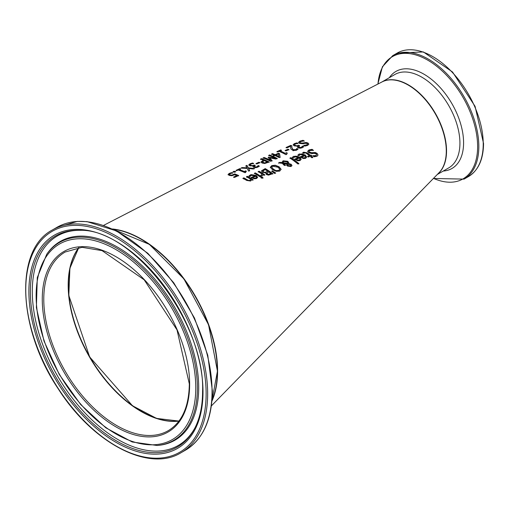 <?xml version="1.0" encoding="UTF-8"?>
<svg xmlns="http://www.w3.org/2000/svg" width="509" height="509" viewBox="0 0 509 509"><rect width="100%" height="100%" fill="white"/><g stroke="black" fill="none" stroke-linecap="round" stroke-linejoin="round"><path stroke-width="0.76" d="M211.35 405.934L439.089 172.646A53.903 31.119 -120 0 0 441.965 128.217A53.903 31.119 -120 0 0 407.594 84.717A53.903 31.119 -120 0 0 381.973 81.962L103.575 225.392M306.151 142.456L308.021 143.016L308.861 144.13L307.64 145.428L304.878 146.102A75.02 43.31 -120 0 0 303.669 145.383L306.698 144.925L307.519 144.111L307.073 143.538L305.864 143.194L302.925 143.761L299.489 143.436L298.567 142.361L299.865 141.158L302.957 140.312A74.155 42.813 60 0 1 304.229 140.923L300.813 141.527L299.884 142.342L300.386 142.889L302.492 143.067L306.151 142.456L308.021 143.315L308.848 144.276M293.146 144.779L294.323 143.627L296.874 142.895A75.205 43.418 60 0 1 297.956 143.398L295.265 143.99L294.539 144.702L295.303 145.447L296.868 145.797L298.719 145.237A75.478 43.577 60 0 1 299.566 145.689L298.42 146.605L300.183 147.508L301.347 147.247L302.588 146.032A75.243 43.443 60 0 1 303.669 146.668L302.149 147.807L300.106 148.24L298.019 147.725L297.32 146.834L297.727 146.178A75.746 43.736 -120 0 0 297.65 146.14L294.189 145.873L293.146 144.753M294.539 144.938L295.303 145.746L296.868 146.089L298.719 145.536L299.566 145.981M290.671 147.992L290.709 146.178L286.961 147.858A77.056 44.487 -120 0 0 286.077 147.483L290.779 145.358A76.229 44.009 60 0 1 291.861 145.835L291.854 147.521L293.069 149.582L295.64 149.716L296.862 148.526A76.255 44.029 60 0 1 297.95 149.15L296.454 150.263L293.171 150.492L290.957 149.092L290.645 147.4M287.241 153.063L286.726 154.335L285.937 154.679A78.437 45.282 -120 0 0 285.912 154.666A78.437 45.282 -120 0 0 279.066 151.326L277.717 151.936A78.672 45.422 -120 0 0 276.934 151.618L280.656 149.932A78.017 45.04 60 0 1 281.432 150.257L280.052 150.88A78.259 45.186 60 0 1 285.161 153.292L286.542 152.687A78.017 45.04 60 0 1 287.241 153.063M250.32 174.931L251.198 174.625L256.161 175.427L257.662 177.291L256.568 178.519L254.277 178.793L251.681 177.819A85.938 49.615 -120 0 0 251.153 177.501L255.117 175.802L251.172 175.395L249.9 176.648A85.919 49.608 -120 0 0 248.85 176.044L250.32 174.931L251.198 174.918L256.161 175.72L257.649 177.437M247.419 176.324A86.11 49.717 60 0 1 247.838 176.553A86.11 49.717 60 0 1 253.138 179.792L252.178 180.199A86.282 49.812 -120 0 0 251.541 179.779L250.6 181.039L246.642 180.421A86.905 50.175 -120 0 0 243.9 178.818A86.905 50.175 -120 0 0 242.927 178.284L243.894 177.864A86.734 50.073 60 0 1 244.746 178.335A86.734 50.073 60 0 1 247.151 179.734L248.615 180.447L249.938 180.339L250.727 179.263A86.282 49.812 -120 0 0 246.992 177.043A86.282 49.812 -120 0 0 246.458 176.744L247.419 176.324L253.138 180.084M112.464 228.974A107.806 62.244 60 0 1 140.204 238.428A107.806 62.244 60 0 1 211.903 401.207M235.667 171.686L234.439 172.252A86.441 49.907 -120 0 0 232.982 171.787L234.204 171.221A86.225 49.787 60 0 1 235.667 171.686M239.135 169.548A85.493 49.36 60 0 1 244.244 171.495L245.631 170.871A85.251 49.22 60 0 1 246.324 171.183L245.395 171.8L245.815 172.373L245.026 172.723A85.665 49.462 -120 0 0 238.155 170L236.8 170.623A85.906 49.596 -120 0 0 236.023 170.375L239.739 168.657A85.251 49.22 60 0 1 240.522 168.912L239.135 169.853L244.244 171.794L245.631 171.17L246.324 171.476M247.189 168.409L240.942 168.104L242.099 167.569L246.992 167.798L245.847 165.845L246.941 165.336L248.328 167.849L254.487 168.485L253.329 169.001L248.526 168.473L249.658 170.636L248.564 171.119L247.189 168.409M248.793 164.922L249.964 163.815L252.515 163.02A83.043 47.948 60 0 1 253.597 163.408L250.912 164.095L250.18 164.776L250.95 165.406L252.509 165.635L254.366 165.031A83.317 48.107 60 0 1 255.213 165.387L254.067 166.284L255.83 167.009L256.988 166.704L258.228 165.54A83.082 47.967 60 0 1 259.31 166.055L257.796 167.168L255.753 167.671L253.667 167.315L252.967 166.551L253.367 165.934A83.591 48.26 -120 0 0 253.297 165.902L249.836 165.851L248.793 164.897M250.18 165.018L250.95 165.705L252.509 165.934L254.366 165.33L255.213 165.686M259.844 162.632L256.956 163.936A82.878 47.846 -120 0 0 256.033 163.554L258.916 162.244A82.369 47.553 60 0 1 259.844 162.632M268.784 157.116L275.223 158.318A80.136 46.268 -120 0 0 268.65 155.391L269.598 154.959A79.97 46.173 60 0 1 277.22 158.458L275.84 159.062L269.694 157.835L272.092 160.71L270.686 161.328A81.128 46.841 -120 0 0 263.064 157.943L264.076 157.478A80.95 46.733 60 0 1 270.642 160.341L268.167 157.396L268.784 157.116L275.223 158.318M264.756 163.491L262.027 163.02L260.996 161.97L263.344 160.214A81.58 47.102 -120 0 0 260.506 159.113L261.518 158.649A81.402 46.993 60 0 1 269.14 162.008L264.756 163.491M272.519 153.629A79.455 45.874 60 0 1 275.14 154.711L278.506 153.203A78.857 45.53 60 0 1 279.581 153.699L280.103 157.198L279.161 157.612A79.627 45.975 -120 0 0 274.981 155.519L274.071 155.926A79.786 46.065 -120 0 0 273.25 155.563L274.16 155.15A79.627 45.975 -120 0 0 271.539 154.074L272.519 153.629L275.14 155.01L278.506 153.495L279.581 153.992L280.103 157.497M286.071 150.912A77.731 44.881 -120 0 0 285.142 150.467L288.024 149.182A77.222 44.582 60 0 1 288.953 149.633L286.071 150.912M263.051 177.806L261.957 178.265A84.895 49.017 -120 0 0 260.952 177.552L262.046 177.1A84.704 48.902 60 0 1 263.051 177.806M262.192 175.98L261.772 176.127A84.577 48.832 -120 0 0 260.767 175.452L262.211 174.161A84.214 48.622 -120 0 0 258.152 171.66L259.113 171.24A84.042 48.52 60 0 1 264.833 174.873L263.872 175.281A84.214 48.622 -120 0 0 263.019 174.702L262.192 175.98M260.074 176.871A84.882 49.01 -120 0 0 254.347 173.308L255.314 172.888A84.717 48.909 60 0 1 261.034 176.47L260.074 176.871M272.436 170.897L275.623 172.971L274.491 173.435L271.749 171.183L272.436 170.897L275.623 173.27M272.837 173.715L268.51 175.141L266.309 174.466L265.749 172.901A83.629 48.279 -120 0 0 265.711 172.875L262.389 172.252L261.454 170.859L265.214 168.606A82.967 47.897 60 0 1 272.837 173.715M261.435 171.024L265.214 168.899L272.837 174.014M270.33 167.321L271.755 165.629L275.248 165.228L279.091 166.799L281.121 169.312L279.695 171.1L276.209 171.329L272.353 169.618L270.324 167.168M270.33 167.62L271.755 165.928L275.248 165.52L279.091 167.098L281.127 169.478M286.739 165.171L287.057 164.051L283.405 163.491L285.511 165.094L284.512 165.508A80.377 46.408 -120 0 0 284.016 165.145L282.272 163.338L278.563 162.886L279.867 162.326L282.005 162.594L283.068 160.793L287.706 161.289L288.654 162.473L288.52 163.465L291.243 164.324L291.937 165.495L290.989 166.532L287.483 166.074L286.688 164.852M278.563 163.185L279.867 162.625L282.005 162.886L283.068 161.092L287.706 161.588L288.692 162.759M282.005 162.886L281.954 162.142M298.872 163.605L297.911 163.987A78.59 45.377 -120 0 0 289.945 158.057L290.913 157.65A78.424 45.276 60 0 1 298.872 163.605M310.166 156.352L308.39 157.058A76.344 44.079 -120 0 0 307.595 156.409L309.37 155.697A76.032 43.895 -120 0 0 306.647 153.572L305.394 152.808L303.587 153.362A76.344 44.079 -120 0 0 302.721 152.745L303.631 152.191L307.162 152.846A75.86 43.799 60 0 1 310.331 155.315L310.98 155.054A75.746 43.729 60 0 1 311.775 155.716L311.126 155.97A75.86 43.799 60 0 1 312.774 157.37L311.807 157.752A76.032 43.895 -120 0 0 310.166 156.352M292.91 156.836L293.833 156.276L299.667 157.16L301.169 159.298L300.075 160.589L297.784 160.755L295.188 159.533A78.246 45.174 -120 0 0 294.666 159.145L298.624 157.516L294.686 156.842L293.413 158.14A78.227 45.167 -120 0 0 292.363 157.421L292.91 156.836L295.411 156.168L297.358 156.327L299.667 157.459L301.163 159.444M317.132 153.419L317.972 154.87L317.686 155.703L316.751 156.327L313.989 156.772A75.625 43.666 -120 0 0 312.781 155.729L315.803 155.576L316.617 154.844L316.184 153.922L314.002 153.33L312.036 153.629L308.6 152.738L307.678 151.262L308.976 149.939L312.068 149.334A74.766 43.163 60 0 1 313.34 150.289L309.924 150.543L309.008 151.313L309.205 151.917L311.603 152.706L315.262 152.465L317.132 153.419L317.966 155.048M298.427 154.52L299.349 153.96L305.184 154.901L306.685 157.077L305.591 158.375L303.3 158.522L300.704 157.268A77.273 44.614 -120 0 0 300.183 156.874L304.14 155.251L300.202 154.539L298.929 155.843A77.253 44.601 -120 0 0 297.88 155.105L299.349 154.252L302.219 153.903L305.184 155.2L306.679 157.224M228.083 174.504L229.209 173.416L231.64 172.615A86.727 50.073 60 0 1 232.715 172.958L230.074 173.69L229.438 174.345L230.291 174.931L231.824 175.121L234.744 173.925A86.784 50.105 60 0 1 238.67 175.541L234.49 177.418A87.523 50.531 -120 0 0 233.593 177.03L236.793 175.592A86.956 50.206 -120 0 0 234.764 174.752L231.869 175.707L229.247 175.408L228.083 174.466M229.438 174.542L230.291 175.23L231.824 175.42L234.744 174.224L238.67 175.84M228.083 174.81L229.209 173.715L231.64 172.92L232.715 173.264M233.593 177.329L236.793 175.592M300.183 157.173L304.14 155.251M297.88 155.404L298.427 154.819M303.332 157.796L304.859 157.714L305.553 156.893L304.859 158.013L303.332 158.095L301.856 157.039L303.332 158.095M305.553 156.893L304.878 155.811L301.856 157.039M307.678 151.555L308.976 150.238L312.068 149.633L313.34 150.588M309.014 151.58L309.497 152.49L311.603 153.005L315.262 152.764L317.132 153.724M312.85 156.002L315.803 155.881L316.617 154.844M294.666 159.444L298.624 157.516M292.363 157.72L292.91 157.135M297.816 160.036L299.343 159.941L300.036 159.126L299.343 160.24L297.816 160.335L296.34 159.298L297.816 160.335M300.036 159.126L299.362 158.064L296.34 159.298M302.721 153.044L303.631 152.484L307.162 153.145L310.331 155.614L310.98 155.36L311.775 156.015M311.126 155.97L312.774 157.682M307.595 156.715L309.37 155.697M290.913 157.65L298.872 163.904M289.945 158.35L290.913 157.943M287.903 164.121L287.75 164.897L288.38 165.59L290.385 166.004L290.289 164.77L287.903 164.121L287.75 165.196L287.903 164.42L287.75 165.196L288.38 165.889L290.385 166.309L290.773 165.673M282.858 162.511L282.902 163.001L287.668 163.694L287.668 162.797L286.891 161.907L283.628 161.455L282.902 163.001M288.52 163.465L291.243 164.623L291.937 165.794M286.739 165.47L287.057 164.051M283.405 163.491L285.511 165.393M290.385 166.309L290.798 165.839M282.845 162.651L287.668 163.395L287.668 162.797M276.336 170.54L278.811 170.439L279.715 169.153L278.035 167.238L272.627 166.176L271.711 167.187L273.409 169.179L276.336 170.839L278.811 170.738L279.715 169.452M271.723 167.34L273.409 169.472L276.336 170.839M279.734 169.542L279.715 169.153M262.841 171.151L263.401 172.074L265.202 172.57L267.887 171.355A83.145 48.005 -120 0 0 265.068 169.561L262.829 171.189M266.671 173.365L267.225 174.224L268.408 174.625L270.96 173.499A83.145 48.005 -120 0 0 268.733 171.927L266.665 173.372M266.671 173.073L268.408 174.625M268.408 174.326L270.96 173.499M262.841 170.852L263.401 171.775L265.202 172.57M265.202 172.277L267.887 171.355M271.749 171.482L272.436 171.196M254.347 173.601L255.314 173.181L261.034 176.763M260.818 175.726L262.211 174.161M259.113 171.24L264.833 175.172M258.152 171.953L259.113 171.539M255.83 178.265L256.523 177.488L255.849 176.26L252.833 177.552L254.309 178.436L255.83 178.265L256.523 177.189M251.153 177.794L255.117 175.802M251.198 174.918L248.996 176.184L250.32 175.223M252.833 177.552L254.309 178.436M254.309 178.137L255.83 177.972M262.046 177.1L263.051 178.105M260.952 177.851L262.046 177.399M242.927 178.576L243.894 178.156L248.615 180.74L249.938 180.631L250.727 179.263M246.458 177.037L247.419 176.617M302.957 140.312L304.229 141.222M298.567 142.66L299.865 141.457L302.957 140.605M299.916 142.488L300.386 143.188L302.492 143.36L306.151 142.749M303.739 145.65L306.698 145.218L307.5 144.263M297.339 146.986L297.727 146.178M293.146 145.078L294.323 143.92L296.874 143.194L297.956 143.691M298.452 146.751L298.917 147.489L300.183 147.807L301.347 147.54L302.588 146.331L303.669 146.967M291.822 146.827L291.854 147.814L293.069 149.875L295.64 150.009L296.862 148.819L297.95 149.442M290.779 145.358L291.861 146.134M286.077 147.775L290.779 145.657M290.709 146.178L290.645 147.648M285.142 150.759L288.024 149.474L288.953 149.926M286.542 152.687L287.241 153.355M286.281 154.1L286.478 154.443M285.161 153.292L286.542 152.98M280.052 150.88L285.161 153.591M280.656 149.932L281.432 150.556M276.934 151.917L280.656 150.231M273.25 155.856L274.16 155.15M271.539 154.373L272.519 153.928M275.961 155.08L278.938 156.836L278.525 153.934L275.961 155.08A79.455 45.874 60 0 1 278.938 156.537M260.996 162.263L263.344 160.214M261.518 158.649L269.14 162.301M260.506 159.412L261.518 158.948M264.763 162.842L267.25 162.008L264.763 163.134L263.051 162.829L262.351 161.83L264.763 163.134M267.25 162.008A81.58 47.102 -120 0 0 264.209 160.589L262.351 162.085M263.064 158.242L264.076 157.777L270.642 160.341M268.167 157.695L268.784 157.415M268.65 155.69L269.598 155.258L277.22 158.757M269.694 157.835L272.092 161.003M258.916 162.244L259.844 162.931M256.033 163.853L258.916 162.543M254.099 166.424L254.602 167.098L255.83 167.302L256.988 167.003L258.228 165.839L259.31 166.354M252.986 166.697L253.367 165.934M248.793 165.221L249.964 164.121L252.515 163.325L253.597 163.707M241.565 168.123L246.992 167.798M245.847 166.144L246.941 165.641L248.328 168.148L254.487 168.784M248.526 168.473L249.658 170.929M236.023 170.68L239.739 168.963L240.522 169.211M245.414 172.061L245.542 172.494M234.204 171.221L235.667 171.985M232.982 172.087L234.204 171.52M68.174 285.008A103.499 59.757 -120 0 0 141.228 411.539M217.337 370.978A107.45 62.034 -120 0 0 141.235 239.306M179.028 420.968A103.136 59.547 60 0 1 105.503 379.739A103.136 59.547 60 0 1 68.429 285.008A103.136 59.547 60 0 1 78.914 247.559M243.9 179.111L244.746 178.627M246.992 177.336L247.838 176.852M305.858 143.493L306.933 142.876M298.007 148.011L298.917 147.489M293.171 150.785L294.157 150.225M178.952 421.077L156.594 418.411L132.505 405.768L89.667 356.955L68.81 295.455L69.905 268.268L78.78 247.578A103.136 59.547 -120 0 0 89.533 357.032A103.136 59.547 -120 0 0 178.933 421.096M168.275 430.659A103.136 59.547 60 0 1 65.139 371.112A103.136 59.547 60 0 1 65.146 252.025L82.057 247.317L102.055 250.632L144.193 279.823L177.011 329.908L189.323 383.888C188.985 406.767 181.968 422.355 168.275 430.659M112.966 229.203A107.806 62.244 60 0 1 217.337 371.271A107.806 62.244 60 0 1 211.954 400.659M189.641 384.327A104.218 60.17 -120 0 0 79.105 246.82A104.218 60.17 -120 0 0 79.105 394.201A104.218 60.17 -120 0 0 189.641 384.327M195.774 387.864A112.883 65.177 60 0 1 76.038 398.56A112.883 65.177 60 0 1 76.038 238.918A112.883 65.177 60 0 1 195.774 387.864M206.132 393.851A127.536 73.633 60 0 1 70.859 405.934A127.536 73.633 60 0 1 70.859 225.563A127.536 73.633 60 0 1 206.132 393.851M207.653 393.851A128.618 74.257 -120 0 0 151.517 264.413A128.618 74.257 -120 0 0 52.402 229.96C14.252 249.684 17.611 328.738 58.287 388.927C92.632 443.053 148.991 472.74 181.019 452.724A128.618 74.257 -120 0 0 207.653 393.851M212.049 391.313A128.618 74.257 60 0 1 185.416 450.191C203.053 439.337 212.037 419.562 212.368 390.867L207.774 355.276L194.47 318.03L173.798 282.864L147.839 253.31L116.574 230.971L87.077 221.638L77.368 221.402L56.798 227.421A128.618 74.257 60 0 1 155.907 261.874A128.618 74.257 60 0 1 212.049 391.313M203.008 392.045A123.121 71.088 -120 0 0 72.418 229.584A123.121 71.088 -120 0 0 72.418 403.713A123.121 71.088 -120 0 0 203.008 392.045M197.397 388.03A114.239 65.954 -120 0 0 137.583 263.42A114.239 65.954 -120 0 0 46.72 254.284L37.297 277.583L36.381 307.525L43.978 340.992L59.273 374.497L80.638 404.496L105.827 427.821L132.219 441.997L157.109 445.483A114.239 65.954 -120 0 0 197.397 388.03M157.109 445.483L158.248 445.381A114.735 66.24 -120 0 0 198.707 387.68A114.735 66.24 -120 0 0 138.633 262.529A114.735 66.24 -120 0 0 47.382 253.348L46.72 254.284M194.705 428.362A121.829 70.337 60 0 1 55.602 376.622A121.829 70.337 60 0 1 80.352 230.284C133.606 229.107 205.312 323.151 202.588 391.459C202.544 405.991 199.916 418.29 194.705 428.362M81.128 230.329A120.945 69.828 -120 0 0 57.339 375.623A120.945 69.828 -120 0 0 195.062 427.668M438.071 173.69A53.903 31.119 -120 0 0 446.539 150.918A53.903 31.119 -120 0 0 423.094 96.761A53.903 31.119 -120 0 0 381.604 82.153M381.591 82.159L394.863 74.499A53.903 31.119 60 0 1 436.398 88.941A53.903 31.119 60 0 1 459.926 143.188A53.903 31.119 60 0 1 448.766 167.862L437.295 174.485M468.471 176.572C478.352 170.464 483.385 159.438 483.55 143.493L475.069 106.324L452.501 71.979L423.367 51.943L397.173 53.082A71.298 41.165 60 0 1 452.113 72.183A71.298 41.165 60 0 1 483.232 143.932A71.298 41.165 60 0 1 468.471 176.572L464.074 179.111A71.298 41.165 -120 0 0 478.835 146.471A71.298 41.165 -120 0 0 447.716 74.721A71.298 41.165 -120 0 0 392.776 55.621L382.412 66.762L377.856 84.08M377.983 84.017A70.586 40.752 60 0 1 429.895 61.462A70.586 40.752 60 0 1 477.62 146.592A70.586 40.752 60 0 1 433.503 178.366M443.263 171.037A56.035 32.353 -120 0 0 463.584 142.813A56.035 32.353 -120 0 0 433.935 81.421A56.035 32.353 -120 0 0 389.36 77.673M211.941 400.799L217.445 371.125L208.544 324.723L183.934 278.913L149.353 244.365L112.833 229.139M181.019 452.724L185.416 450.191M52.402 229.96L56.798 227.421M397.173 53.082L392.776 55.621M433.407 178.468L464.074 179.111"/></g></svg>
